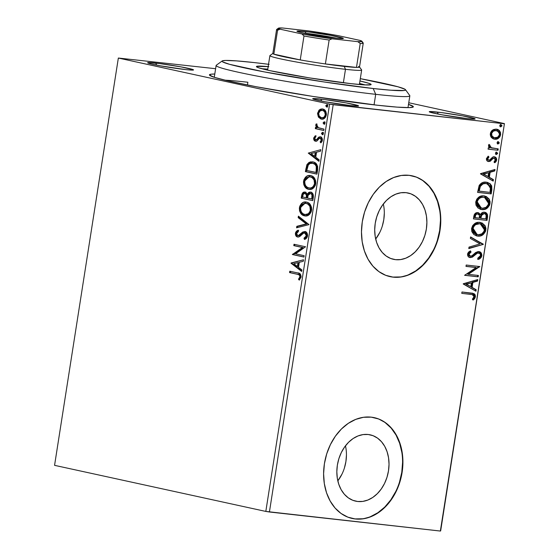<?xml version="1.0" encoding="UTF-8"?>
<svg xmlns="http://www.w3.org/2000/svg" width="559" height="559" viewBox="0 0 559 559"><rect width="100%" height="100%" fill="white"/><g stroke="black" fill="none" stroke-linecap="round" stroke-linejoin="round"><path stroke-width="0.84" d="M408.503 104.365A103.198 5.304 -171.1 0 1 413.171 107.042A103.198 5.304 -171.1 0 1 377.409 105.232L397.121 107.125L409.454 107.614L413.017 107.139L413.339 106.657L408.44 104.344M320.782 99.097A23.219 1.195 -171.1 0 1 345.881 102.856A23.219 1.195 -171.1 0 1 358.536 105.979A23.219 1.195 -171.1 0 1 350.486 105.574L357.697 106.112L358.424 105.756L346.105 102.891L324.479 99.537L312.767 98.663L315.59 99.788L325.163 101.773L350.486 105.574A23.219 1.195 -171.1 0 1 326.456 102.011A23.219 1.195 -171.1 0 1 312.712 98.81A23.219 1.195 -171.1 0 1 320.782 99.097L321.649 101.109L320.782 99.097M155.737 63.097A23.219 1.195 -171.1 0 1 180.837 66.856A23.219 1.195 -171.1 0 1 193.491 69.987A23.219 1.195 -171.1 0 1 185.448 69.575L191.003 70.078L193.379 69.756L181.06 66.898L159.434 63.537L147.723 62.664L150.546 63.789L160.126 65.773L185.448 69.575A23.219 1.195 -171.1 0 1 161.411 66.011A23.219 1.195 -171.1 0 1 147.674 62.811A23.219 1.195 -171.1 0 1 155.737 63.097L156.604 65.11L155.737 63.097M437.334 112.086A23.219 1.195 -171.1 0 1 462.44 115.846A23.219 1.195 -171.1 0 1 475.087 118.976A23.219 1.195 -171.1 0 1 467.044 118.564L472.607 119.067L474.982 118.746L462.656 115.888L441.03 112.527L429.326 111.653L432.142 112.778L441.722 114.763L467.044 118.564A23.219 1.195 -171.1 0 1 443.014 115A23.219 1.195 -171.1 0 1 429.27 111.8A23.219 1.195 -171.1 0 1 437.334 112.086L438.2 114.099L437.334 112.086M341.961 474.158L337.818 480.873A33.952 25.665 102.3 0 0 345.462 445.83L345.972 448.521M357.683 501.493L352.799 500.291L348.299 497.852L344.365 494.268L341.144 489.67L338.761 484.234L337.301 478.183L336.832 471.733L337.363 465.144L338.88 458.666L341.318 452.538L344.589 447.011L348.564 442.288L353.085 438.556L357.991 435.95L363.084 434.581L368.178 434.497A33.952 25.665 -77.7 0 1 370.163 434.818A33.952 25.665 -77.7 0 1 388.267 472.159A33.952 25.665 -77.7 0 1 357.683 501.493A33.952 25.665 -77.7 0 1 355.692 501.164A33.952 25.665 -77.7 0 1 337.594 463.83A33.952 25.665 -77.7 0 1 368.178 434.497L373.063 435.692L377.556 438.137L381.497 441.722L384.718 446.32L387.101 451.749L388.554 457.807L389.029 464.249L388.491 470.846L386.982 477.323L384.543 483.444L381.273 488.971L377.297 493.695L372.769 497.433L367.864 500.032L362.77 501.409L357.683 501.493M379.827 232.327L375.69 239.042A33.952 25.665 102.3 0 0 383.327 204L383.844 206.69M395.555 259.662L390.664 258.461L386.171 256.022L382.237 252.437L379.016 247.84L376.626 242.403L375.173 236.352L374.705 229.903L375.236 223.314L376.752 216.836L379.191 210.708L382.461 205.181L386.43 200.457L390.958 196.726L395.863 194.12L400.957 192.75L406.044 192.666A33.952 25.665 -77.7 0 1 408.035 192.988A33.952 25.665 -77.7 0 1 426.14 230.322A33.952 25.665 -77.7 0 1 395.555 259.662A33.952 25.665 -77.7 0 1 393.564 259.334A33.952 25.665 -77.7 0 1 375.459 222A33.952 25.665 -77.7 0 1 406.044 192.666L410.935 193.861L415.428 196.307L419.362 199.891L422.583 204.489L424.973 209.918L426.426 215.977L426.894 222.419L426.363 229.015L424.847 235.493L422.408 241.614L419.138 247.141L415.169 251.864L410.641 255.603L405.736 258.202L400.642 259.572L395.555 259.662M389.916 276.6A51.603 39.004 102.3 0 0 392.823 277.075L393.159 277.145A51.603 39.004 -77.7 0 1 390.133 276.649A51.603 39.004 -77.7 0 1 362.623 219.911A51.603 39.004 -77.7 0 1 409.104 175.323L401.369 175.456L393.627 177.538L386.171 181.5L379.295 187.174L373.251 194.35L368.283 202.749L364.58 212.057L362.281 221.902L361.47 231.922L362.183 241.719L364.398 250.921L368.018 259.173L372.916 266.161L378.897 271.611L385.731 275.321L393.159 277.145L400.887 277.012L408.629 274.93L416.085 270.975L422.967 265.294L429.005 258.118L433.973 249.719L437.676 240.412L439.982 230.567L440.792 220.546L440.073 210.75L437.865 201.547L434.238 193.295L429.34 186.308L423.366 180.857L416.525 177.147L409.104 175.323A51.603 39.004 -77.7 0 1 412.123 175.819A51.603 39.004 -77.7 0 1 439.64 232.558A51.603 39.004 -77.7 0 1 393.159 277.145L392.823 277.075A51.603 39.004 102.3 0 0 439.29 232.572A51.603 39.004 102.3 0 0 411.913 175.778M352.051 518.431A51.603 39.004 102.3 0 0 354.958 518.906L355.286 518.976A51.603 39.004 -77.7 0 1 352.261 518.479A51.603 39.004 -77.7 0 1 324.751 461.741A51.603 39.004 -77.7 0 1 371.232 417.154L363.497 417.287L355.755 419.369L348.306 423.331L341.423 429.005L335.386 436.181L330.418 444.58L326.708 453.887L324.409 463.732L323.598 473.752L324.311 483.549L326.526 492.752L330.152 501.004L335.044 507.991L341.025 513.441L347.859 517.152L355.286 518.976L363.022 518.843L370.764 516.761L378.212 512.806L385.095 507.125L391.132 499.949L396.1 491.55L399.811 482.242L402.11 472.397L402.92 462.384L402.207 452.58L399.992 443.378L396.366 435.126L391.475 428.138L385.493 422.688L378.66 418.977L371.232 417.154A51.603 39.004 -77.7 0 1 374.257 417.65A51.603 39.004 -77.7 0 1 401.767 474.388A51.603 39.004 -77.7 0 1 355.286 518.976L354.958 518.906A51.603 39.004 102.3 0 0 401.425 474.402A51.603 39.004 102.3 0 0 374.048 417.608M247.441 85.024L247.875 82.243L247.441 85.024M440.653 530.903L504.435 123.616L408.762 102.744L504.435 123.616L440.359 531.05L269.417 511.995L333.192 104.701L504.141 123.756L329.6 104.128L265.818 511.422L54.565 465.34L118.347 58.045L329.6 104.128L118.347 58.045L215.62 68.715L118.347 58.045L54.565 465.34L265.818 511.422L329.6 104.128L333.192 104.701L269.417 511.995L265.818 511.422L440.359 531.05L504.435 123.616L440.653 530.903M322.033 119.165L318.427 117.083L320.824 118.962L323.633 118.829L325.604 117.11L326.428 113.819L324.884 110.172L321.984 108.921L320.363 109.243L318.909 110.277L317.54 113.645L318.427 117.083L319.203 117.173L318.385 113.17L317.61 113.086L318.427 117.083L321.656 119.144M323.766 130.492L323.982 129.122L318.979 127.948L317.484 127.096L316.75 125.712L317.009 124.734L316.219 123.888L315.772 125.705L316.778 127.557L315.542 127.284L315.325 128.654L323.766 130.492L323.982 129.122L318.281 127.662L316.219 123.888L315.765 124.867L316.778 127.557L315.542 127.284L315.325 128.654L323.766 130.492M315.863 139.855L317.26 139.757L315.667 139.834L314.738 138.262L315.905 136.696L315.304 135.739L313.655 138.422L313.872 139.827L314.745 140.903L316.862 141.057L319.224 138.492L320.23 138.227L321.313 139.464L321.152 140.77L320.146 141.888L320.803 142.845L321.998 141.49L322.424 139.939L321.914 137.905L320.062 136.801L318.623 137.283L316.485 139.673L315.29 139.666L314.766 138.115L315.905 136.696L315.304 135.739L313.732 137.912L314.465 138.206L316.08 135.823M317.582 169.985L317.638 166.47L316.296 163.808L314.025 162.236L310.734 161.837L308.938 162.48L307.017 164.507L305.382 171.606L316.932 174.128L317.582 169.985C317.903 165.143 316.387 162.459 313.019 161.935L312.285 161.817L306.884 164.758L305.382 171.606L316.932 174.128L317.582 169.985M310.72 192.149C309.344 191.828 308.212 192.548 307.324 194.315L308.107 194.399L307.324 194.315L305.13 192.107C303.306 191.73 302.139 192.89 301.622 195.587L302.405 195.678L302.007 198.193L302.405 195.678L301.622 195.587L301.231 198.11L312.781 200.632L313.201 194.553L312.369 193.1L310.49 192.107L308.477 192.687L307.324 194.315L305.808 192.352L303.425 192.303L302.035 193.917L301.231 198.11L312.781 200.632L313.34 197.068C313.501 194.218 312.628 192.582 310.72 192.149L310.399 192.093M309.029 224.613L298.401 216.158L298.171 217.647L306.255 223.893L296.815 226.318L296.577 227.806L309.029 224.613L298.401 216.158L298.171 217.647L306.255 223.893L296.815 226.318L296.577 227.806L309.029 224.613M304.159 255.687L295.564 253.807L305.556 246.778L294.006 244.255L293.789 245.625L302.405 247.504L292.392 254.534L303.949 257.056L304.159 255.687L295.564 253.807L305.556 246.778L294.006 244.255L293.789 245.625L302.405 247.504L292.392 254.534L303.949 257.056L304.159 255.687M297.255 274.259L299.247 274.944L299.931 276.125L299.729 277.481L298.485 279.241L299.261 280.129L301.119 277.054L300.414 274.127L298.352 273.099L289.786 271.213L289.569 272.582L297.255 274.259C298.737 274.155 299.624 275.007 299.931 276.81L298.485 279.241L299.261 280.129L301.119 277.054C300.945 274.203 299.771 272.82 297.584 272.918L289.786 271.213L289.569 272.582L290.345 272.673L290.547 271.381L290.345 272.673L297.255 274.259M291.036 263.219L301.692 271.45L301.93 269.955L298.513 267.314L299.296 262.311L303.285 261.291L303.516 259.795L291.071 262.989L291.847 263.072L291.036 263.219L301.692 271.45L301.93 269.955L298.513 267.314L299.296 262.311L303.285 261.291L303.516 259.795L291.036 263.219M297.933 236.953L298.394 237.1C296.892 236.792 296.165 235.535 296.2 233.327L295.425 233.243C295.383 235.451 296.116 236.709 297.619 237.009L299.491 236.695L303.579 233.11L305.759 233.047L306.786 233.914L307.129 235.912L305.563 232.991L304.788 232.907L306.353 235.821L307.073 236.177L306.15 237.526L304.767 238.281L307.129 235.912L306.353 235.821L303.991 238.197L304.767 238.281L305.06 239.168L304.767 238.281L303.991 238.197L304.403 239.434C305.906 239.147 306.954 237.994 307.555 235.982L306.933 232.942L305.018 231.538L302.824 231.971L298.199 235.667L296.871 234.976L296.57 233.921L297.102 232.404L298.457 231.454L297.919 230.224L296.403 231.258L295.557 232.649L295.376 234.074L295.949 235.856L298.087 237.072L299.82 236.471L303.579 233.11L305.542 233.278L306.353 235.821L305.375 237.442L303.991 238.197L304.403 239.434L306.73 237.917L307.555 235.982C307.59 233.424 306.744 231.943 305.018 231.538L304.711 231.496M305.514 215.963L304.48 215.83L307.66 215.585L309.665 214.23L311.188 211.812L311.67 209.457L311.461 207.109L310.287 204.608L308.575 202.931L306.57 202.106L303.362 202.337L301.336 203.7L299.806 206.159L299.365 208.13L299.568 210.876L300.749 213.363L302.964 215.278L305.256 215.914C301.951 215.299 300.26 212.595 300.197 207.808L299.421 207.724C299.484 212.511 301.168 215.208 304.48 215.83L305.137 215.935M309.665 189.459L308.631 189.326L311.81 189.082L313.816 187.733L315.339 185.315L315.821 182.961L315.604 180.613L314.438 178.104L312.726 176.434L310.196 175.519L307.513 175.833L305.487 177.196L303.956 179.656L303.481 182.031L303.837 184.777L304.9 186.867L307.115 188.781L309.406 189.417C306.094 188.795 304.41 186.098 304.348 181.312L303.565 181.228C303.635 186.007 305.319 188.711 308.631 189.326L309.288 189.431M308.275 153.103L318.937 161.334L319.168 159.846L315.751 157.205L316.541 152.202L320.531 151.175L320.761 149.686L308.275 153.103L309.092 152.963L308.275 153.103L318.937 161.334L319.168 159.846L315.751 157.205L316.541 152.202L320.531 151.175L320.761 149.686L308.275 153.103M323.046 134.747L322.263 133.391L321.488 133.308L322.27 134.656L322.948 134.509L323.395 133.21L322.459 132.35L321.474 133.433L322.375 134.67M324.695 124.238L323.913 122.882L323.137 122.798L323.92 124.147L324.597 124L325.045 122.7L324.101 121.841L323.116 123.057L324.017 124.161M327.378 107.104L326.596 105.749L325.813 105.665L326.603 107.014L327.281 106.867L327.728 105.567L326.784 104.708L325.799 105.924L326.701 107.028M491.403 137.486L492.926 138.695L495.616 139.24L498.286 138.359L499.802 136.906L500.619 134.747L500.494 132.49L499.473 130.757L497.999 129.639L495.826 129.122L493.457 129.583L491.78 130.722L490.62 132.511L490.271 134.719L490.851 136.703L491.403 137.486L494.722 139.212C497.531 139.561 499.501 138.073 500.619 134.747C500.557 131.302 499.117 129.436 496.294 129.157L492.549 130.093L490.334 133.601L491.403 137.486M498.013 150.266L498.23 148.897L490.872 147.632L489.824 146.598L489.95 145.151L488.992 144.383L488.678 144.837L488.643 146.591L489.754 147.953L488.293 147.793L488.077 149.162L498.013 150.266L488.091 149.092L498.013 150.266L498.23 148.897L491.515 147.932L488.992 144.383L488.489 145.389L489.754 147.953L488.293 147.793L488.077 149.162L498.013 150.266M488.783 160.16L486.987 158.546L488.105 157.051L486.987 158.546L487.651 158.693L488.971 157.051L488.307 156.904L487.909 156.408L488.971 157.051L488.245 156.15L486.379 158.938L486.714 160.37L488.161 161.453L490.215 161.272L493.08 158.414L494.359 158.253L495.442 159.678L494.079 161.817L494.876 162.704L496.022 161.628L496.665 160.035L496.476 158.421L495.651 157.372L494.247 156.82L492.64 157.1L490.075 159.685L488.783 160.16L487.637 158.994L488.971 157.051L488.245 156.15L486.414 158.637C486.421 160.44 487.155 161.404 488.615 161.537L490.215 161.272L493.08 158.414L494.261 158.232L493.422 158.05L494.079 158.197L495.421 160.049L494.079 161.817L494.876 162.704L496.665 160.035C496.651 158.057 495.847 156.988 494.247 156.82L492.64 157.1L489.733 159.937L488.503 160.105M491.829 189.76L491.696 185.93L490.159 183.771L487.455 182.409L483.591 182.297L481.509 183.079L479.315 185.239L477.582 192.387L491.179 193.903L491.829 189.76L491.172 189.62L490.522 193.756L491.179 193.903L491.829 189.76L487.203 182.353L486.274 182.199C483.514 181.682 481.145 182.779 479.161 185.504L477.582 192.387L491.179 193.903L477.596 192.317L490.522 193.756L491.172 189.62L491.829 189.76M487.029 220.4L487.448 214.607L486.344 213.007L484.387 212.203L482.193 212.651L480.474 214.628L478.644 212.818L475.849 212.972L474.263 214.684L473.431 218.883L487.029 220.4L473.445 218.821L487.029 220.4L487.588 216.843C487.7 214.02 486.63 212.476 484.387 212.203C482.766 212.008 481.46 212.818 480.474 214.628L477.84 212.637C475.695 212.42 474.36 213.664 473.829 216.368L473.431 218.883L487.029 220.4M483.276 244.388L470.608 236.932L470.371 238.427L480.013 243.913L469.015 247.092L468.784 248.587L483.276 244.388L468.84 248.231L483.276 244.388L470.608 236.932L470.371 238.427L480.013 243.913L469.015 247.092L468.784 248.587L483.276 244.388M478.413 275.461L468.295 274.329L479.804 266.552L466.206 265.036L465.989 266.405L476.135 267.537L464.599 275.314L478.197 276.831L478.413 275.461L468.295 274.329L479.804 266.552L466.206 265.036L465.989 266.405L476.135 267.537L464.599 275.314L478.197 276.831L478.413 275.461M470.818 294.369L472.893 294.754L473.913 295.725L473.899 297.122L472.39 299.184L473.326 299.994L474.633 298.653L475.423 296.801L475.22 294.907L474.13 293.706L461.986 291.994L461.769 293.363L472.271 294.586L474.025 296.661L472.39 299.184L473.326 299.994L475.423 296.801L472.872 293.279L461.986 291.994L461.769 293.363L470.818 294.369M463.236 283.993L475.94 291.225L476.177 289.73L472.103 287.41L472.886 282.407L477.533 281.065L477.763 279.57L463.271 283.769L475.94 291.225L476.177 289.73L472.103 287.41L472.886 282.407L477.533 281.065L477.763 279.57L463.236 283.993M478.322 252.878L478.532 252.927C479.839 253.101 480.474 254.017 480.447 255.673L477.742 258.216L478.252 259.404C480.006 258.992 481.208 257.769 481.851 255.729L481.047 252.78L480.006 251.927L478.12 251.543L475.604 252.563L471.845 255.868L470.105 256.148L468.994 255.009L469.015 254.003L471.083 252.025L470.412 250.858L468.673 252.011L467.715 253.451L467.652 255.456L468.26 256.581L470.245 257.58L472.432 257.112L477.47 253.073L479.727 253.451L480.405 254.611L480.384 255.938L479.342 257.357L477.742 258.216L478.252 259.404L481.166 257.433L481.851 255.729L481.194 255.589C480.551 257.622 479.349 258.852 477.596 259.257L478.735 258.747M484.387 225.487L482.585 223.53L480.349 222.468L485.219 229.868L485.883 230.015L480.67 222.531L479.797 222.384C475.891 221.86 473.145 223.907 471.565 228.526L476.911 235.968L480.195 235.982L483.193 234.556L485.464 231.573L485.953 228.414L485.037 225.612L482.165 223.027L478.553 222.335L474.836 223.509L472.725 225.536L471.565 228.526L471.831 231.622L473.829 234.487L476.568 235.884M484.492 195.964L489.37 203.371L490.033 203.518L484.821 196.027L483.947 195.888C480.041 195.357 477.295 197.404 475.716 202.03L481.054 209.471L484.346 209.485L487.343 208.053L489.614 205.076L490.103 201.911L489.188 199.116L486.316 196.53L483.325 195.839L480.195 196.377L476.869 199.039L475.716 202.03L475.982 205.125L477.98 207.99L480.719 209.387M480.481 173.884L493.185 181.109L493.415 179.614L489.349 177.301L490.131 172.298L494.778 170.949L495.008 169.461L480.516 173.653L493.185 181.109L493.415 179.614L489.349 177.301L490.131 172.298L494.778 170.949L495.008 169.461L480.481 173.884M496.378 154.501L497.685 153.487L496.734 152.216L495.602 152.754L495.672 154.137L496.378 154.501L497.685 153.487L496.734 152.216L495.421 153.236L496.231 154.473M498.02 143.991L499.334 142.978L498.376 141.707L497.251 142.245L497.314 143.628L498.02 143.991L499.334 142.978L498.376 141.707L497.07 142.727L497.873 143.963M500.703 126.858L502.017 125.845L501.06 124.573L499.935 125.111L499.998 126.495L500.703 126.858L502.017 125.845L501.06 124.573L499.753 125.593L500.557 126.83M214.789 74.026L211.064 74.207L209.443 75.004L214.335 77.317L227.59 80.796L256.197 86.722L313.131 96.469L377.409 105.232A103.198 5.304 -171.1 0 1 270.605 89.377A103.198 5.304 -171.1 0 1 209.527 75.158A103.198 5.304 -171.1 0 1 214.789 74.026M224.886 80.161A98.042 5.038 -171.1 0 1 247.875 82.243A98.042 5.038 8.9 0 0 224.886 80.161M354.958 518.906L362.686 518.773M370.428 516.691L377.884 512.729L384.767 507.055L390.804 499.879L395.772 491.48M399.482 482.172L401.781 472.327L402.592 462.307M401.872 452.51L399.664 443.308L396.038 435.056L391.146 428.068L385.165 422.618M392.823 277.075L400.558 276.943M408.301 274.853L415.756 270.898L422.632 265.225L428.676 258.048L433.644 249.649M437.348 240.342L439.654 230.497L440.457 220.477M439.744 210.68L437.529 201.478L433.91 193.225L429.012 186.238L423.03 180.781M382.265 226.206L383.781 219.722L384.312 213.133M344.4 468.037L345.909 461.552L346.447 454.963M472.53 293.209L474.759 296.661L475.423 296.801L474.759 296.661L472.662 299.855L473.976 298.506L474.815 296.158L474.311 294.334L472.53 293.209M477.051 279.779L476.869 280.918L477.533 281.065L472.229 282.267L472.886 282.407L472.229 282.267L471.447 287.27L476.177 289.73L475.513 289.583L475.318 290.869L475.513 289.583L471.447 287.27L472.229 282.267L476.869 280.918L477.051 279.779M465.878 284.105L470.804 286.669L465.878 284.105L471.398 282.84L465.878 284.105L471.398 282.84L470.804 286.669L465.878 284.105M477.742 275.384L477.533 276.684L478.197 276.831L464.606 275.245L477.533 276.684L477.742 275.384M475.471 267.391L466.003 266.336L475.471 267.391M479.133 266.475L479.755 266.86L479.098 266.713L467.631 274.189L468.295 274.329L467.631 274.189L479.133 266.475M478.532 252.927L476.464 253.08L478.127 252.822M474.598 255.253L477.127 253.227L476.464 253.08L473.941 255.114L474.598 255.253L473.941 255.114L471.768 256.965L472.432 257.112L474.598 255.253M478.825 251.564L481.194 255.589L481.851 255.729C481.83 253.199 480.803 251.809 478.763 251.557L473.913 254.031L472.292 255.575L470.405 256.204L468.966 254.219L468.302 254.072L469.155 252.675L470.419 251.878L468.302 254.072L468.966 254.219L471.083 252.025L470.419 251.878L469.972 251.096L471.083 252.025L470.412 250.858L467.576 254.045C467.59 256.232 468.484 257.406 470.245 257.58L472.432 257.112L471.768 256.965L469.553 257.433M469.846 257.517L470.245 257.58M470.405 256.204L469.518 256.022L468.302 254.072L468.652 255.491L469.441 256.001M479.182 251.627L481.11 253.961M479.44 258.321L480.873 256.658L481.243 254.736M469.315 257.392L471.768 256.965L476.128 253.276M476.464 253.08L478.078 252.815M470.573 237.149L483.311 244.164L482.613 244.248L470.573 237.149M477.714 236.101C481.579 236.597 484.297 234.563 485.883 230.015L485.219 229.868C483.64 234.424 480.915 236.45 477.058 235.954L477.714 236.101M476.45 235.863L479.538 235.842M481.69 234.983L483.095 233.935M483.954 232.977L485.219 229.868L484.807 226.29M480.349 222.468L479.748 222.335M476.778 234.507L474.479 233.564L473.152 232.202L472.271 229.77L472.453 227.841L473.277 226.122L474.961 224.501L476.925 223.698L479.895 223.796M480.342 223.886L478.923 223.614L481.495 224.278L483.158 225.466L484.45 227.988L484.143 231.153L481.851 233.837L478.42 234.766L475.143 233.704L473.473 231.761L472.97 228.624C474.277 224.97 476.478 223.341 479.58 223.754L478.923 223.614C475.821 223.202 473.62 224.823 472.313 228.477L472.97 228.624L472.313 228.477L476.52 234.459L477.176 234.605L473.033 228.303L473.941 226.269L475.625 224.641L479.58 223.754L480.342 223.886L484.478 229.903C483.193 233.529 481.013 235.136 477.924 234.731L477.176 234.605M478.252 212.706L477.84 212.637M477.896 212.644L479.811 214.488L480.474 214.628L478.721 213.056L477.589 212.56M484.842 212.28L484.387 212.203M484.499 212.217L486.931 216.696L487.588 216.843L486.931 216.696L486.372 220.26L487.001 215.774L486.204 213.398M486.211 213.405L485.673 212.853M485.093 212.469L484.422 212.196M480.244 217.479L481.243 214.439L482.319 213.601L483.773 213.475L480.747 215.313L480.139 218.171L480.244 217.479L480.908 217.619L480.244 217.479M484.017 213.545L484.492 213.776M477.505 213.978L476.988 213.866C475.716 213.727 474.919 214.474 474.605 216.109L475.262 216.249C475.576 214.621 476.373 213.873 477.652 214.013C479.224 214.258 479.839 215.411 479.51 217.458L479.398 218.157L474.381 217.528L475.045 217.675L475.262 216.249L474.605 216.109L474.381 217.528L475.108 214.656L476.191 213.901L477.232 213.908M477.652 214.013L479.322 215.033L479.398 218.157L475.045 217.675L475.772 214.803L476.855 214.048L477.945 214.062L477.281 213.915M484.171 213.573L485.149 213.922L486.148 215.292L485.855 218.876L480.796 218.31L481.907 214.579L484.171 213.573C485.82 213.887 486.463 215.131 486.099 217.311L485.855 218.876L480.139 218.171L480.796 218.31L481.404 215.46L480.747 215.313L481.404 215.46L484.171 213.573L483.514 213.433L484.003 213.538M481.865 209.597C485.729 210.093 488.447 208.067 490.033 203.518L489.37 203.371C487.79 207.92 485.065 209.953 481.208 209.457L481.865 209.597M480.6 209.366L483.689 209.339M485.841 208.486L487.245 207.431M488.105 206.474L489.37 203.371L488.957 199.787M488.538 198.983L486.735 197.027L483.898 195.832M480.929 208.011L478.63 207.061L477.302 205.698L476.422 203.266L476.603 201.345L477.428 199.626L479.112 197.998L481.075 197.201L484.045 197.292M484.492 197.383L483.067 197.11L485.638 197.774L487.308 198.962L488.601 201.492L488.293 204.65L486.002 207.34L482.564 208.262L479.294 207.207L477.624 205.258L477.12 202.12C478.427 198.466 480.628 196.845 483.731 197.257L483.067 197.11C479.971 196.698 477.77 198.319 476.464 201.981L477.12 202.12L476.464 201.981L480.67 207.955L481.327 208.102L477.183 201.799L478.092 199.766L479.776 198.145L481.732 197.341L483.731 197.257L484.492 197.383L488.629 203.406C487.343 207.033 485.156 208.64 482.075 208.227L481.327 208.102M486.875 182.283L491.172 189.62L491.27 188.83M491.326 188.055L490.383 184.568L489.006 183.247L486.791 182.262M489.964 184.072L489.502 183.632M480.817 184.701L483.06 183.548L485.394 183.422C483.13 182.989 481.229 183.925 479.671 186.224L480.335 186.371L479.671 186.224L478.672 190.13L479.336 190.27L478.672 190.13L478.532 191.024L479.196 191.171L480.335 186.371C481.886 184.072 483.794 183.135 486.05 183.569L486.854 183.701L490.46 187.195L489.998 192.373L478.532 191.024L479.315 187.16L480.321 185.218M485.394 183.422L486.204 183.555L485.394 183.422M494.296 169.663L494.114 170.809L494.778 170.949L489.467 172.151L490.131 172.298L489.467 172.151L488.685 177.154L493.415 179.614L492.759 179.474L492.556 180.753L492.759 179.474L488.685 177.154L489.467 172.151L494.114 170.809L494.296 169.663M483.116 173.996L488.042 176.56L483.116 173.996L488.643 172.724L483.116 173.996L488.643 172.724L488.042 176.56L483.116 173.996M486.987 158.546L488.119 160.021L487.294 159.588L486.987 158.546M494.624 156.883L494.247 156.82M493.583 156.674C495.183 156.841 495.994 157.911 496.001 159.888L496.665 160.035L496.001 159.888L494.212 162.557M494.079 158.197L492.423 158.274L493.08 158.414L492.423 158.274L491.172 159.615L491.829 159.762L491.172 159.615L489.551 161.125L490.215 161.272L487.951 161.397L489.782 160.992L492.213 158.428L493.422 158.05M487.993 161.404L488.615 161.537L487.993 161.404M495.763 160.74L495.819 158.281L494.079 156.772M494.994 157.226L494.554 156.953M496.071 152.076L497.685 153.487L497.028 153.341L495.714 154.361M495.917 154.361L497 153.473L496.455 152.181M496.119 154.333L496.511 154.158M491.682 148.009L489.37 146.786L489.286 145.012L488.811 144.627L489.95 145.151L489.286 145.012L489.013 145.606L489.677 145.745L489.013 145.606L490.851 147.786L492.297 148.149M497.559 148.82L497.356 150.126L497.559 148.82M497.72 141.567L499.334 142.978L498.67 142.831L497.363 143.852M497.559 143.852L498.642 142.964L498.097 141.672M497.762 143.824L498.153 143.649M496.867 129.248L496.294 129.157M496.539 129.192L499.963 134.607L500.619 134.747L499.963 134.607C498.845 137.926 496.874 139.415 494.058 139.065L493.772 139.023M494.093 139.107L494.722 139.212M493.597 138.995L496.755 138.681M497.615 138.22L498.286 137.724M498.838 137.172L499.963 134.607L499.711 132.008M499.397 131.372L498.803 130.603M498.265 130.093L496.504 129.185M496.085 130.526L498.726 131.931L499.439 133.748L499.313 135.047L497.608 137.269L494.282 137.717L492.004 136.026L491.647 133.308L493.401 131.113L496.085 130.526C498.202 130.701 499.306 132.064 499.404 134.614C498.523 137.067 497.035 138.136 494.939 137.842C492.821 137.661 491.689 136.298 491.557 133.741L490.893 133.601L491.557 133.741C492.479 131.309 493.988 130.233 496.085 130.526L495.428 130.387C493.324 130.093 491.815 131.162 490.893 133.601C491.033 136.151 492.158 137.521 494.282 137.696L491.592 136.228L490.865 134.474L490.991 133.168L492.116 131.421L493.394 130.638L496.706 130.736M494.939 137.842L493.8 137.612M500.403 124.433L502.017 125.845L501.353 125.698L500.046 126.718M500.242 126.718L501.325 125.831L500.78 124.538M500.445 126.69L500.836 126.516M471.398 282.84L470.804 286.669L466.534 284.252L471.398 282.84M479.196 191.171L480.335 186.371L482.941 183.939L485.282 183.52L487.651 183.939L490.124 186.126L490.516 188.11L489.998 192.373L479.196 191.171M488.643 172.724L488.042 176.56L483.78 174.135L488.643 172.724M299.645 279.766L298.485 279.241L299.261 279.325L300.407 277.76L299.624 277.676L300.407 277.76L300.714 276.901L299.931 276.81L300.714 276.901C300.407 275.091 299.512 274.238 298.031 274.343L300.022 275.035L300.707 276.216L300.504 277.564L299.261 279.325L299.645 279.766M301.762 270.989L291.812 263.303L301.762 270.989M298.192 266.559L298.792 262.723L298.017 262.639L298.792 262.723L298.192 266.559L297.416 266.475L298.192 266.559M293.838 263.715L298.017 262.639L297.416 266.475L293.838 263.715L298.017 262.639L297.416 266.475L293.838 263.715M303.956 256.972L292.392 254.534L293.175 254.624L292.441 254.247L293.216 254.331L303.181 247.595L293.789 245.625L294.565 245.715L294.768 244.423L294.565 245.715L303.181 247.595L293.175 254.624L303.956 256.972M305.382 232.963L304.788 232.907M305.018 231.538L300.826 233.69L301.601 233.774L300.183 235.213L301.601 233.774L300.826 233.69L299.407 235.129L300.183 235.213L299.799 235.486L298.562 235.716L300.183 235.213L299.407 235.129L297.786 235.632L296.605 233.515L298.457 231.454L297.919 230.224L295.425 233.243L296.2 233.327L298.695 230.315M298.758 235.744L297.786 235.632M305.249 231.566L303.6 232.055L301.601 233.774L305.794 231.622M304.69 231.629L304.138 231.789M298.303 230.525L296.256 233.026L296.731 235.954M296.563 232.202L296.34 232.74M297.402 227.597L297.591 226.402L296.815 226.318L307.031 223.977L306.255 223.893L307.031 223.977L298.946 217.737L298.171 217.647L298.946 217.737L299.107 216.703L298.946 217.737L307.031 223.977L297.591 226.402L297.402 227.597M304.48 215.83C307.764 216.612 310.126 214.754 311.58 210.268C311.552 205.46 309.889 202.742 306.57 202.106L305.892 202.002M306.57 202.106C303.251 201.289 300.868 203.162 299.421 207.724L300.197 207.808L306.283 202.058L305.214 202.12M302.126 203.769L300.588 206.243L300.113 208.619L300.469 211.365L301.532 213.447M300.847 212.315L301.168 212.909M302.475 214.481L305.78 216.005M310.14 205.558L311.063 207.599L311.167 210.142C311.153 206.25 309.812 204.056 307.136 203.567L306.353 203.476C309.036 203.972 310.378 206.166 310.385 210.051C309.211 213.629 307.31 215.096 304.69 214.453C302.028 213.964 300.672 211.784 300.609 207.92C301.811 204.314 303.726 202.833 306.353 203.476L309.637 204.95M305.466 214.544C308.086 215.18 309.986 213.713 311.167 210.142L310.385 210.051L311.167 210.142L310.846 211.379L308.834 213.929M308.135 214.314L305.885 214.614M306.29 203.455L306.709 203.497M307.136 203.567L306.353 203.476L307.974 204.14L309.903 206.404L310.329 210.373L309.532 212.364L308.058 213.838L305.109 214.53L303.076 213.797L301.685 212.476L300.749 210.457L300.567 208.248L301.49 205.607L302.622 204.342L304.655 203.42L306.353 203.476M306.011 214.635L304.69 214.453M305.34 192.128L303.404 192.995L302.405 195.678C302.915 192.981 304.082 191.821 305.906 192.198M311.028 192.17L309.26 192.771L308.107 194.399C308.987 192.638 310.119 191.912 311.496 192.233M310.014 192.338L309.616 192.527M308.764 193.281L308.414 193.812M307.939 193.945L307.729 193.533M304.201 192.387L303.656 192.743M310.601 193.589L311.768 193.784L312.747 194.888L312.837 197.516C313.201 195.343 312.677 194.036 311.286 193.603L310.895 193.561M311.768 193.784L312.215 194.12M305.032 193.554L306.178 193.735L307.115 194.721L307.219 197.194C307.548 195.14 307.052 193.931 305.717 193.568L305.298 193.526M302.629 196.999L302.852 195.573C303.16 193.945 303.851 193.246 304.934 193.484L305.717 193.568L304.934 193.484C306.269 193.847 306.772 195.056 306.444 197.103L307.219 197.194L306.444 197.103L306.332 197.802L307.108 197.893L302.629 196.999L303.216 194.322L304.599 193.442L306.339 194.637L306.332 197.802L302.629 196.999M305.473 193.533L304.934 193.484M307.52 198.061L308.107 195.217L310.504 193.519L311.286 193.603L310.504 193.519C311.901 193.952 312.418 195.259 312.062 197.432L312.837 197.516L312.062 197.432L311.81 198.997L312.593 199.088L307.52 198.061L308.302 194.77L309.826 193.498L310.993 193.7L311.964 194.798L311.81 198.997L307.52 198.061M311.056 193.568L310.504 193.519M308.631 189.326C311.908 190.109 314.277 188.257 315.73 183.764C315.702 178.957 314.039 176.239 310.72 175.61L310.042 175.498M310.72 175.61C307.401 174.792 305.018 176.665 303.565 181.228L304.348 181.312L310.434 175.554M306.276 177.273L304.732 179.746L304.257 182.122L304.62 184.868L305.675 186.951M304.99 185.812L305.312 186.413M306.122 187.496L307.89 188.865L309.931 189.501M310.441 175.554L309.365 175.617M310.434 176.958L312.111 177.322L313.788 178.454M314.291 179.055L315.213 181.095L315.318 183.638L314.458 185.951L312.984 187.426M312.278 187.817L310.035 188.117M310.161 188.131L307.618 187.517L305.836 185.972L304.9 183.953L304.76 181.423C305.955 177.818 307.869 176.337 310.504 176.979L311.286 177.063L310.504 176.979C313.187 177.476 314.528 179.663 314.535 183.555L315.318 183.638C315.304 179.753 313.962 177.559 311.286 177.063L310.504 176.979L312.125 177.643L314.053 179.9L314.535 183.555C313.361 187.125 311.461 188.593 308.841 187.957C306.178 187.461 304.823 185.281 304.76 181.423L305.64 179.111L306.765 177.839L308.799 176.917L310.504 176.979M309.616 188.041C312.236 188.683 314.137 187.216 315.318 183.638L314.535 183.555L313.683 185.861L312.208 187.342L310.531 188.013L308.841 187.957M312.991 161.893L310.524 162.187L308.247 163.892L306.989 166.855L306.157 171.697L316.946 174.052L305.382 171.606L306.157 171.697L306.577 169L305.801 168.909L306.577 169L307.66 164.849L306.884 164.758L307.66 164.849L312.663 161.865M312.257 163.263L314.773 163.794L316.757 165.737L317.281 167.84L316.743 172.584L306.779 170.495L307.862 165.723C309.239 163.507 310.888 162.704 312.802 163.305L313.578 163.389L312.802 163.305C314.64 163.521 315.863 164.856 316.471 167.295L317.253 167.379C316.639 164.94 315.416 163.612 313.578 163.389L312.802 163.305L315.087 164.458L316.289 166.421L316.191 171.026L316.974 171.11L317.253 167.379L316.471 167.295L315.961 172.5L316.743 172.584L316.974 171.11L316.191 171.026L315.961 172.5L306.779 170.495L308.316 164.912L310.14 163.452L312.802 163.305M319.007 160.88L309.057 153.194L319.007 160.88M315.437 156.45L316.038 152.614L315.262 152.53L316.038 152.614L315.437 156.45L314.661 156.359L315.437 156.45M311.083 153.599L315.262 152.53L314.661 156.359L311.083 153.599L315.262 152.53L314.661 156.359L311.083 153.599M315.821 136.026L314.703 137.416L314.431 139.009L315.052 140.575L316.268 141.301C315.031 141.057 314.424 140.03 314.465 138.206L313.69 138.122C313.648 139.939 314.249 140.973 315.493 141.21L316.862 141.057L319.378 138.38L321.006 138.318L321.844 138.946L322.124 140.099L321.006 138.318L320.23 138.227L321.327 140.197L322.103 140.288L321.111 141.839L322.103 140.288L321.327 140.197L320.146 141.888L320.922 141.972L321.271 142.482L320.146 141.888L320.803 142.845L322.389 140.274C322.424 138.269 321.76 137.13 320.405 136.85L319.028 137.011L319.804 137.102L318.344 138.576L319.804 137.102L319.028 137.011L317.568 138.492L318.344 138.576L317.26 139.757L318.344 138.576L317.568 138.492L316.485 139.673L317.26 139.757L315.667 139.834M320.838 136.885L319.804 137.102L321.18 136.934M320.796 138.29L320.23 138.227M321.006 138.318L320.153 138.464L321.006 138.318M322.27 134.656L323.416 133.727L322.522 132.357M322.627 132.371L321.488 133.308L322.263 133.391L323.409 132.462M323.06 132.448L322.25 133.524L322.885 134.691M322.277 133.908L322.459 134.321M323.78 130.415L315.325 128.654L316.101 128.738L316.303 127.452L316.101 128.738L323.78 130.415M316.715 124.412L316.548 125.796L317.561 127.641L316.778 127.557L317.561 127.641L316.541 124.95L315.765 124.867L316.541 124.95L316.995 123.972M323.92 124.147L325.058 123.218L324.171 121.848M324.276 121.862L323.137 122.798L323.913 122.882L325.052 121.953M324.709 121.939L323.899 123.015L324.527 124.182M323.927 123.399L324.101 123.812M321.215 119.067L321.991 119.158L321.215 119.067C323.605 119.626 325.317 118.27 326.344 114.986C326.372 111.493 325.184 109.508 322.788 109.019L319.58 109.697L317.61 113.086L318.385 113.17L320.356 109.781L319.58 109.697L322.711 109.005M322.788 109.019L322.305 108.942M321.963 109.068L319.685 110.361L318.497 112.618L318.434 115.378L319.804 117.928M320.468 118.494L322.368 119.221M323.354 110.479L322.578 110.389L324.597 111.716L325.31 114.763L324.255 116.901L323.158 117.586L321.432 117.697L322.215 117.788C323.989 118.235 325.282 117.257 326.086 114.854L325.31 114.763L326.086 114.854C326.065 112.261 325.156 110.801 323.354 110.479L322.578 110.389C324.381 110.717 325.289 112.177 325.31 114.763C324.506 117.173 323.214 118.152 321.432 117.697C319.629 117.369 318.7 115.909 318.644 113.309C319.482 110.92 320.796 109.941 322.578 110.389L323.913 110.647L325.38 111.8L326.135 114.413L324.772 117.215L323.361 117.823L321.928 117.711M326.603 107.014L327.742 106.084L326.854 104.715M326.959 104.729L325.813 105.665L326.596 105.749L327.735 104.819M327.392 104.806L326.582 105.882L327.211 107.048M326.61 106.266L327.057 106.965M321.432 117.697L319.203 116.069L318.644 113.309L320.272 110.787L322.578 110.389M407.993 107.635L409.845 95.813A98.042 5.038 -171.1 0 1 375.704 94.324A98.042 5.038 8.9 0 0 409.754 95.54L405.464 89.664A92.878 4.772 -171.1 0 1 373.195 88.518L375.704 94.324L374.055 104.847L375.704 94.324A98.042 5.038 -171.1 0 1 271.967 78.861A98.042 5.038 -171.1 0 1 216.123 65.48L214.272 77.296M269.152 64.369L254.366 62.594A92.878 4.772 -171.1 0 1 268.544 64.292M222.182 60.966L216.291 65.242A98.042 5.038 8.9 0 0 269.717 78.449A98.042 5.038 8.9 0 0 375.704 94.324L373.195 88.518A92.878 4.772 -171.1 0 1 272.792 73.474A92.878 4.772 -171.1 0 1 222.182 60.966A92.878 4.772 -171.1 0 1 254.366 62.594L236.625 60.889L225.529 60.449L222.321 60.882L222.028 61.308L222.622 61.874L229.616 64.334L264.107 71.859L324.332 81.998L373.195 88.518L390.937 90.223L404.073 90.516L405.247 90.23L405.534 89.803L404.94 89.237L397.952 86.778L360.303 78.658A92.878 4.772 -171.1 0 1 405.464 89.664M263.317 69.113A55.474 2.851 -171.1 0 1 267.74 69.379L263.317 69.113M267.782 69.148A58.052 2.984 8.9 0 0 261.857 68.729M268.837 66.661L256.616 66.381L256.812 67.003L259.187 67.953L270.074 70.686L309.134 77.841L350.919 83.654A58.052 2.984 -171.1 0 0 371.134 84.535L371.134 84.535A58.052 2.984 -171.1 0 0 359.94 80.971L368.374 83.158L370.757 84.109L370.945 84.73L364.817 84.905L350.919 83.654A58.052 2.984 -171.1 0 1 289.492 74.501A58.052 2.984 -171.1 0 1 256.427 66.577A58.052 2.984 -171.1 0 1 268.18 66.605M365.306 84.926A58.052 2.984 8.9 0 0 359.542 83.522L363.497 84.458M359.507 83.745L363.797 84.842A55.474 2.851 -171.1 0 0 359.507 83.745M336.804 38.278A21.927 1.125 8.9 0 0 305.892 33.295L305.144 31.549A23.478 1.209 -171.1 0 1 330.523 35.35A23.478 1.209 -171.1 0 1 343.317 38.515A23.478 1.209 -171.1 0 1 335.176 38.103L309.574 34.26L299.89 32.254L297.039 31.115L308.875 31.996L330.746 35.392L343.205 38.285L342.471 38.648L335.176 38.103A23.478 1.209 -171.1 0 1 310.881 34.497A23.478 1.209 -171.1 0 1 296.983 31.262A23.478 1.209 -171.1 0 1 305.144 31.549L305.892 33.295A21.927 1.125 -171.1 0 1 336.804 38.278M276.586 29.571L272.841 53.496A43.861 2.25 8.9 0 0 273.833 54.153A43.861 2.25 -171.1 0 1 272.918 53.391L269.976 55.53A46.439 2.383 8.9 0 0 295.285 61.79A46.439 2.383 8.9 0 0 345.483 69.309L344.232 66.402A43.861 2.25 -171.1 0 1 325.387 63.95A43.861 2.25 -171.1 0 1 300.239 59.918A43.861 2.25 -171.1 0 1 273.833 54.153L283.147 56.606L300.239 59.918L273.833 54.153L277.578 30.228L280.08 29.194L301.965 33.966L303.984 35.986L300.239 59.918L273.833 54.153L277.578 30.228A43.861 2.25 -171.1 0 1 276.586 29.571A43.861 2.25 -171.1 0 1 279.626 29.222M359.388 84.507L361.659 70.015A46.439 2.383 -171.1 0 1 345.483 69.309L343.373 82.767L345.483 69.309A46.439 2.383 -171.1 0 1 296.347 61.979A46.439 2.383 -171.1 0 1 269.892 55.641L267.621 70.141M356.474 67.415L325.387 63.95L344.232 66.402L356.474 67.415A43.861 2.25 -171.1 0 1 344.232 66.402L345.483 69.309A46.439 2.383 8.9 0 0 361.617 69.882L359.465 66.947A43.861 2.25 -171.1 0 1 356.474 67.415L325.387 63.95L329.139 40.024L332.039 38.795L357.795 41.659L360.22 43.483L356.474 67.415A43.861 2.25 8.9 0 0 359.507 67.066L363.252 43.141A43.861 2.25 -171.1 0 1 360.22 43.483L356.474 67.415M358.515 66.409A43.861 2.25 -171.1 0 1 359.465 66.947M361.925 41.254A42.309 2.173 -171.1 0 1 357.795 41.659L360.22 43.483A43.861 2.25 8.9 0 0 363.21 43.015L361.925 41.254A42.309 2.173 -171.1 0 0 360.241 40.465L338.356 35.685A42.309 2.173 -171.1 0 0 308.282 30.864L282.526 27.992L278.494 28.139L280.08 29.194L301.965 33.966L332.039 38.795L357.795 41.659L361.827 41.513L360.241 40.465L338.356 35.685L308.282 30.864L282.526 27.992A42.309 2.173 -171.1 0 0 278.431 28.181A42.309 2.173 -171.1 0 0 280.08 29.194L277.578 30.228A43.861 2.25 8.9 0 1 276.663 29.466L278.431 28.181M300.239 59.918A43.861 2.25 8.9 0 0 325.387 63.95L329.139 40.024A43.861 2.25 -171.1 0 1 303.984 35.986L300.239 59.918M362.26 42.484A43.861 2.25 -171.1 0 1 363.252 43.141M303.257 33.023A21.927 1.125 -171.1 0 1 305.892 33.295A21.927 1.125 8.9 0 0 303.257 33.023M303.984 35.986A43.861 2.25 8.9 0 0 329.139 40.024L332.039 38.795A42.309 2.173 -171.1 0 1 301.965 33.966L303.984 35.986M472.872 293.279L472.208 293.133M476.911 235.968L476.247 235.821M481.054 209.471L480.398 209.325M487.203 182.353L486.547 182.206M486.854 183.701L486.19 183.555"/></g></svg>
